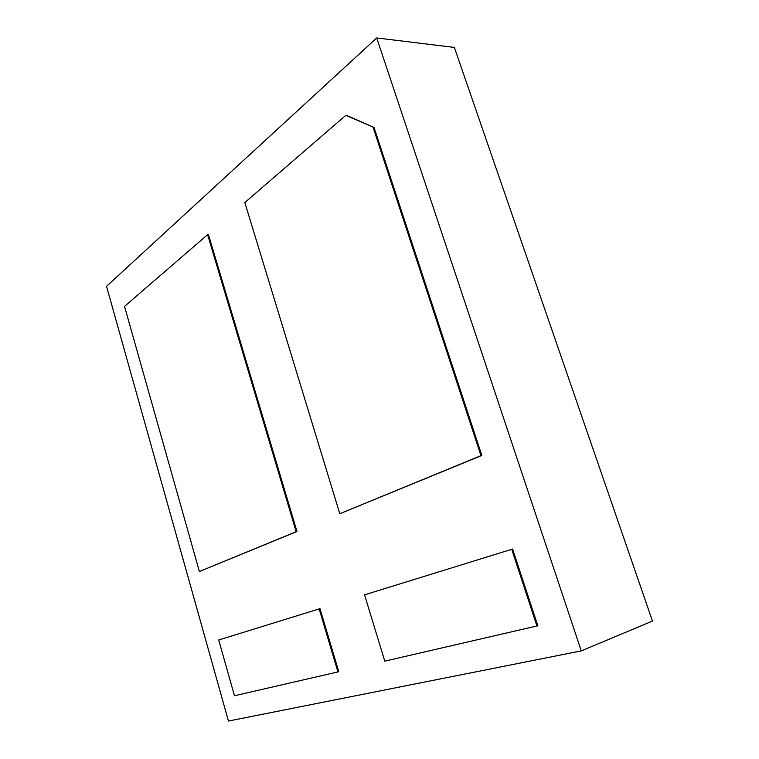 <?xml version="1.0" encoding="UTF-8"?>
<svg xmlns="http://www.w3.org/2000/svg" width="759" height="759" viewBox="0 0 759 759"><rect width="100%" height="100%" fill="white"/><g stroke="black" fill="none" stroke-linecap="round" stroke-linejoin="round"><path stroke-width="1.14" d="M376.711 37.95L454.356 47.419L652.474 621.071L581.271 650.899L228.45 721.05L106.526 286.323L376.711 37.95L581.271 650.899M346.702 115.415L374.035 127.465L481.842 455.447L339.804 513.739L244.825 202.539L345.8 115.368L346.702 115.415M338.761 671.639L319.975 608.652L319.159 608.908L337.935 671.924L338.761 671.639M296.978 531.509L208.459 234.635L207.615 234.664L296.152 531.708L296.978 531.509L199.389 571.527L124.533 306.389L207.615 234.664M512.6 549.032L537.818 625.767L384.785 661.136L364.557 594.857L512.6 549.032M337.935 671.924L234.465 695.756L218.725 639.998L319.159 608.908M199.389 571.527L296.152 531.708M345.8 115.368L374.035 127.465M373.124 127.417L480.959 455.647L481.842 455.447M480.959 455.647L339.804 513.739M511.727 549.288L536.964 626.09"/></g></svg>
